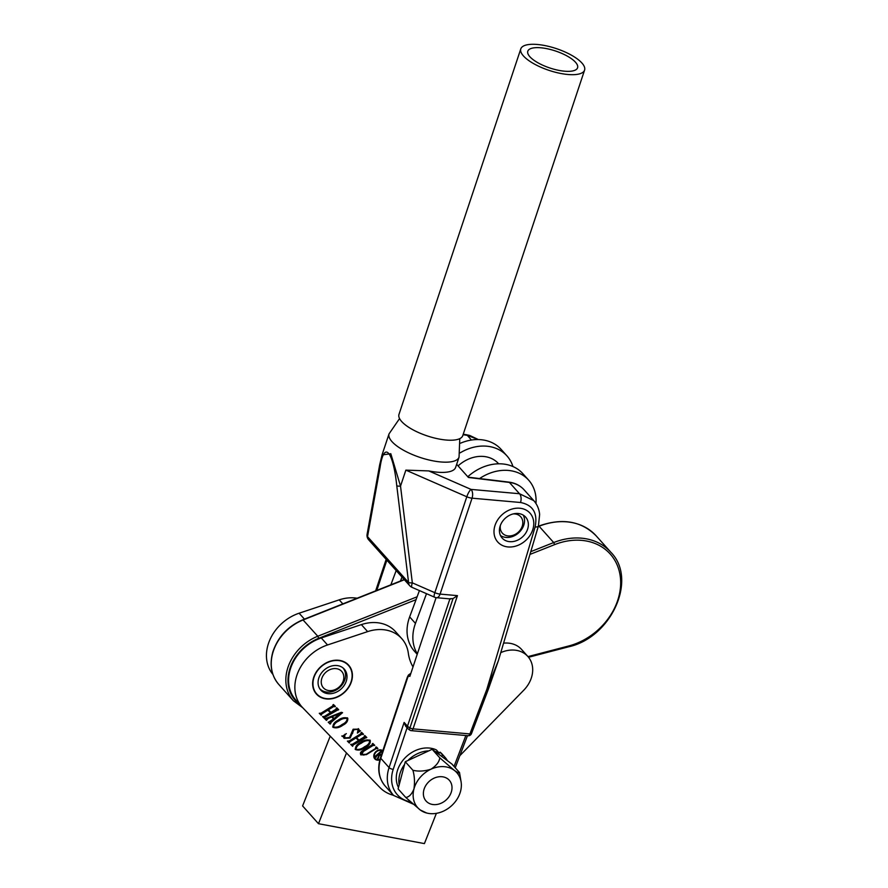 <?xml version="1.0" encoding="UTF-8"?>
<svg xmlns="http://www.w3.org/2000/svg" width="888" height="888" viewBox="0 0 888 888"><rect width="100%" height="100%" fill="white"/><g stroke="black" fill="none" stroke-linecap="round" stroke-linejoin="round"><path stroke-width="1.33" d="M272.905 674.414A40.992 33.078 -41.8 0 1 299.123 613.208L339.216 599.855A39.35 31.757 -41.8 0 1 357.109 598.223M382.517 751.126L382.639 751.259A5.173 4.174 138.2 0 0 382.517 751.126A5.173 4.174 138.2 0 0 378.976 749.983M382.628 751.292A5.173 4.174 138.2 0 0 374.658 754.178A5.173 4.174 138.2 0 0 375.202 758.463A5.173 4.174 138.2 0 0 380.02 759.262M382.828 750.704A5.75 4.64 138.2 0 0 374.17 754.09A5.75 4.64 138.2 0 0 374.769 758.84A5.75 4.64 138.2 0 0 379.864 759.828M374.592 758.618A5.75 4.64 138.2 0 0 378.743 759.606M350.66 683.016A21.312 17.205 -41.8 0 1 334.832 697.724A21.312 17.205 -41.8 0 1 316.65 693.817A21.312 17.205 -41.8 0 1 314.419 676.201A21.312 17.205 -41.8 0 1 330.236 661.493A21.312 17.205 -41.8 0 1 348.418 665.401A21.312 17.205 -41.8 0 1 350.66 683.016M500.765 652.636A27.872 22.489 -41.8 0 1 527.849 656.465A27.872 22.489 -41.8 0 1 530.769 679.509A27.872 22.489 -41.8 0 1 523.765 690.198L459.829 755.699M360.728 754.711L360.928 754.944C359.906 753.401 360.417 752.025 362.459 750.826L372.216 744.777L372.816 743.445L374.758 745.365L372.96 745.52L363.325 751.503L361.827 754.545L366.233 754.256L375.802 748.329L376.401 746.997L377.9 748.473L376.101 748.628L366.433 754.622L360.806 754.811M374.336 744.954L372.583 745.088L362.937 751.07L361.361 754.012L361.827 754.545M375.802 748.329L375.724 747.13M372.216 744.777L372.294 743.767M366.078 737.65L353.213 744.965L352.625 746.297L350.671 744.377L352.469 744.222L358.497 740.481L355.955 737.972L349.928 741.713L349.328 743.045L347.386 741.114L349.184 740.969L360.972 733.655L361.571 732.323L363.514 734.254L361.727 734.398L356.488 737.639L359.03 740.148L364.269 736.907L364.857 735.575L366.8 737.506L365.012 737.65M364.624 737.218L352.836 744.533L352.902 745.709M358.497 740.481L355.566 737.54L349.539 741.28L349.65 742.501L349.239 742.035M360.972 733.655L361.05 732.644M364.269 736.907L364.335 735.908M347.73 718.214C348.096 721.078 346.486 723.409 342.879 725.196C339.449 727.705 336.164 728.426 333.022 727.339C332.723 724.419 334.365 722.077 337.951 720.312C341.369 717.826 344.633 717.127 347.73 718.214L347.774 718.259M337.962 709.856L325.108 717.16L324.509 718.492L322.566 716.572L324.353 716.427L330.38 712.687L327.839 710.167L321.822 713.908L321.223 715.24L319.28 713.319L321.068 713.164L332.856 705.86L333.455 704.528L335.398 706.448L333.611 706.593L328.382 709.845L330.913 712.354L336.152 709.112L336.741 707.78L338.683 709.701L336.896 709.856M336.508 709.423L324.719 716.727L324.83 717.959M330.38 712.687L327.461 709.734L321.434 713.475L321.545 714.696M332.856 705.86L332.933 704.85M336.152 709.112L336.219 708.102M393.428 795.271A40.992 33.078 -41.8 0 1 379.997 787.612L302.697 707.703A40.992 33.078 -41.8 0 1 301.987 706.937A40.992 33.078 -41.8 0 1 327.539 644.966L367.632 631.612A39.35 31.757 -41.8 0 1 401.764 638.627A39.35 31.757 -41.8 0 1 408.325 653.213A50.827 41.015 138.2 0 0 413.02 666.888M328.915 721.988L333.611 718.892L331.624 716.927L328.16 718.481L326.44 720.401L324.897 718.88L341.303 712.32L342.557 712.664L330.969 722.488L330.658 723.72L330.125 724.053L328.205 722.155L328.915 721.988M358.697 729.048L359.518 730.724L360.473 730.813L357.387 733.088L358.13 729.348L353.924 729.703L350.15 738.061L344.144 738.339L343.279 736.618L342.169 736.385L346.342 733.632C344.433 735.031 343.889 736.507 344.722 738.05L349.528 737.484L353.124 729.237L358.785 729.159M357.908 729.115L353.924 729.703M344.833 734.309L344.722 738.05M360.439 742.546C363.858 740.059 367.121 739.36 370.218 740.459L370.263 740.503C370.585 743.323 368.975 745.643 365.379 747.43C361.938 749.949 358.652 750.66 355.511 749.583C355.211 746.664 356.854 744.311 360.439 742.546M503.585 643.156A27.872 22.489 -41.8 0 1 521.589 649.461L527.849 656.465M301.987 706.937L295.726 699.944A40.992 33.078 -41.8 0 1 321.267 637.961L361.372 624.608A39.35 31.757 -41.8 0 1 395.493 631.623L401.764 638.627M324.442 717.526L324.719 716.727L324.786 717.915M324.631 717.737L324.509 718.492M324.12 718.059L322.599 716.561M321.156 714.263L321.434 713.475L321.123 714.241M321.356 714.485L321.223 715.24M320.834 714.807L319.303 713.297M334.976 706.038L334.865 706.781M334.288 706.171L333.222 706.16L333.611 706.593M333.222 706.16L327.994 709.412L328.382 709.845M338.273 709.29L338.15 710.034M331.391 716.638L333.611 718.892M326.673 718.703L326.84 719.935M326.573 719.646L326.44 720.401M326.051 719.968L324.93 718.858M341.869 712.476L330.58 722.055L330.969 722.488M330.58 722.055L330.536 723.598M330.269 723.298L330.125 724.053M329.737 723.62L328.238 722.133M334.099 718.514L340.049 713.286L332.256 716.683L334.099 718.514M347.341 717.782C347.708 720.645 346.098 722.976 342.502 724.763L342.879 725.196M342.502 724.763C339.061 727.272 335.775 727.994 332.634 726.906M346.864 718.181L346.808 718.115C344.033 717.56 341.214 718.381 338.35 720.59C335.176 722.022 333.444 724.02 333.166 726.573L333.488 726.939M346.808 718.115L347.197 718.547C344.422 717.992 341.603 718.814 338.739 721.023C335.564 722.455 333.833 724.453 333.555 727.006L333.166 726.573M333.555 727.006C336.386 727.594 339.26 726.739 342.18 724.43C345.377 722.987 347.053 721.023 347.197 718.547L346.842 718.159M358.308 728.615L359.518 730.724M359.562 730.769L357.786 732.078M353.535 729.27L352.591 733.433M352.203 733L350.15 738.061M349.761 737.628L343.756 737.906M341.78 735.952L343.279 736.618M352.836 744.533L352.558 745.321L352.836 744.533M352.747 745.543L352.625 746.297M352.236 745.865L350.704 744.355M349.262 742.068L349.539 741.28L349.617 742.446M349.461 742.29L349.328 743.045M348.94 742.612L347.419 741.103M363.092 733.832L362.981 734.576M362.404 733.965L361.338 733.965L361.727 734.398M361.338 733.965L356.099 737.207L356.488 737.639M366.378 737.084L366.267 737.839M369.841 740.026C370.196 742.89 368.587 745.21 364.99 746.997L365.379 747.43M364.99 746.997C361.549 749.516 358.264 750.227 355.122 749.15M369.364 740.426L369.297 740.359C366.533 739.793 363.714 740.625 360.85 742.834C357.664 744.266 355.933 746.264 355.655 748.817L355.977 749.183M369.297 740.359L369.686 740.792C366.911 740.226 364.102 741.058 361.238 743.267C358.053 744.699 356.321 746.697 356.044 749.25L355.655 748.817M356.044 749.25C358.874 749.838 361.749 748.973 364.668 746.664C367.865 745.221 369.541 743.256 369.686 740.792L369.33 740.392M377.478 748.062L377.356 748.806M376.734 748.14L375.713 748.196M364.047 755.066L360.65 754.6M374.07 754.378A5.173 4.174 138.2 0 0 374.814 758.03A5.173 4.174 138.2 0 0 375.014 758.23M382.206 752.58L381.119 752.003L378.921 754.19L381.685 754.378M381.729 752.025L381.119 752.003M380.73 751.57L378.532 753.757L378.921 754.19M382.251 752.192L380.564 750.937M375.968 757.031L375.014 756.454M377.933 758.907L377.356 758.752L379.32 754.922L378.355 753.934L375.879 756.387L376.168 757.264M378.355 753.934L378.732 754.367L375.835 756.876M381.884 754.389L379.442 754.911L377.744 758.23L378.144 759.506M380.663 751.57L374.98 756.487L375.802 757.198M379.32 754.922L378.732 754.367M377.744 758.23L378.166 759.162M379.442 754.911L378.122 758.663M381.23 755.499L379.831 755.344M467.787 476.756A42.635 34.399 -41.8 0 1 505.117 464.258A42.635 34.399 -41.8 0 1 522.843 473.659L528.66 480.153A42.635 34.399 -41.8 0 1 535.952 503.485M479.564 478.565A42.635 34.399 -41.8 0 1 510.933 470.762A42.635 34.399 -41.8 0 1 528.66 480.153M417.216 654.312L414.463 651.248A42.635 34.399 -41.8 0 1 409.646 616.905L419.425 590.587M417.36 653.857A42.635 34.399 -41.8 0 1 415.462 623.398L426.506 593.684M460.583 443.168A42.635 34.399 -41.8 0 1 483.427 440.015A42.635 34.399 -41.8 0 1 501.154 449.406L506.959 455.899A42.635 34.399 -41.8 0 1 512.942 466.533M460.173 452.836A42.635 34.399 -41.8 0 1 489.233 446.509A42.635 34.399 -41.8 0 1 506.959 455.899M390.864 584.815L396.17 570.551M400.388 581.329L401.975 577.045M436.385 813.341L424.409 843.6L318.481 823.698L302.597 805.938L330.225 736.163M318.481 823.698L346.486 752.969M345.92 682.128A15.74 12.698 -41.8 0 1 334.232 692.984A15.74 12.698 -41.8 0 1 320.801 690.109A15.74 12.698 -41.8 0 1 319.158 677.089A15.74 12.698 -41.8 0 1 330.847 666.233A15.74 12.698 -41.8 0 1 344.267 669.108A15.74 12.698 -41.8 0 1 345.92 682.128M314.141 676.145A21.645 17.46 -41.8 0 1 330.203 661.216A21.645 17.46 -41.8 0 1 348.662 665.179A21.645 17.46 -41.8 0 1 350.938 683.061A21.645 17.46 -41.8 0 1 334.865 698.001A21.645 17.46 -41.8 0 1 316.406 694.039A21.645 17.46 -41.8 0 1 314.141 676.145M382.018 454.945L390.809 453.713L400.521 486.136L405.86 470.129L428.76 470.918A36.896 12.599 18.4 0 0 435.164 471.961A36.896 12.599 18.4 0 0 455.644 467.388L459.052 457.154A36.896 12.599 -161.6 0 1 438.583 461.727A36.896 12.599 -161.6 0 1 403.319 450.127A36.896 12.599 -161.6 0 1 389.055 433.832L399.567 418.57M456.665 464.313L468.442 477.478L509.412 482.439L519.502 493.728L533.788 500.643L524.098 489.81A32.789 26.462 138.2 0 0 509.412 482.439A3.275 1.576 96.9 0 0 508.824 482.106C515.029 482.894 520.124 485.47 524.098 489.81M410.878 673.304L408.458 675.013L407.326 677.2A3.275 1.121 18.4 0 0 407.581 677.888A3.275 1.576 -83.1 0 1 409.845 676.412L436.097 597.646M478.255 439.56L467.288 435.353A6.56 2.797 -81.4 0 0 466.311 434.72L469.73 435.453L478.355 439.56M405.86 470.129L466.799 496.769A6.56 2.242 18.4 0 0 471.661 498.135A6.56 2.242 18.4 0 0 472.05 498.179L440.082 594.094A6.56 2.242 18.4 0 1 439.693 594.05A6.56 2.242 18.4 0 1 434.831 592.685A6.56 1.587 -66.4 0 0 434.487 597.169L411.988 587.334A6.56 6.56 0 0 1 409.723 585.703A6.56 5.295 -41.8 0 1 408.58 582.539L396.781 485.825C393.106 450.638 384.049 440.526 380.097 467.188A6.56 4.618 -169.7 0 1 379.676 464.801L367.099 534.276A6.56 4.618 10.3 0 0 367.532 536.652L408.58 582.539A6.56 1.332 -7 0 0 412.332 582.85L434.831 592.685L466.799 496.769A6.56 1.587 -66.4 0 1 471.029 489.399L519.502 493.728A6.56 3.519 -84.9 0 1 520.523 502.497L472.05 498.179A6.56 3.519 -84.9 0 0 471.029 489.399L428.76 470.918M434.487 597.169A6.56 6.56 0 0 0 436.53 597.691A6.56 3.519 -84.9 0 0 440.082 594.094L457.442 595.637L453.047 598.556L449.961 598.712M411.988 587.334A6.56 1.587 -66.4 0 1 412.332 582.85L400.521 486.136A6.56 1.332 -7 0 1 396.781 485.825M367.665 532.933A6.56 4.618 10.3 0 0 367.099 534.276A6.56 6.56 0 0 0 368.664 539.815A6.56 5.295 -41.8 0 1 367.532 536.652L380.097 467.188M407.892 728.704L410.045 730.302A3.275 1.299 -62.6 0 1 409.934 727.916A6.56 2.242 18.4 0 1 407.492 726.173A3.275 2.642 138.2 0 0 407.892 728.704L405.594 726.129L404.129 722.421L407.492 726.173L449.905 598.889M457.442 595.637L413.042 728.859L469.907 733.932A3.275 1.032 20.8 0 0 471.484 733.632L488.456 688.955A3.275 1.032 -159.2 0 1 486.868 689.255L498.379 660.661L488.456 688.955M500.388 525.396A12.299 9.923 138.2 0 0 508.402 535.952A12.299 9.923 138.2 0 0 521.978 526.906A12.299 9.923 138.2 0 0 513.22 513.919M523.243 515.118A15.573 12.565 -41.8 0 1 523.476 525.985A15.573 12.565 -41.8 0 1 500.466 535.497M498.634 463.814L498.412 463.558A31.158 25.142 138.2 0 0 486.091 456.798A31.158 25.142 138.2 0 0 458.086 465.9M527.25 530.147A15.74 12.698 -41.8 0 1 515.562 540.97A15.74 12.698 -41.8 0 1 502.164 538.072A15.74 12.698 -41.8 0 1 500.532 525.019A15.74 12.698 -41.8 0 1 512.221 514.196A15.74 12.698 -41.8 0 1 525.618 517.082A15.74 12.698 -41.8 0 1 527.25 530.147M495.515 524.053A21.645 17.46 -41.8 0 1 511.588 509.179A21.645 17.46 -41.8 0 1 530.014 513.153A21.645 17.46 -41.8 0 1 532.256 531.102A21.645 17.46 -41.8 0 1 516.183 545.987A21.645 17.46 -41.8 0 1 497.757 542.013A21.645 17.46 -41.8 0 1 495.515 524.053M342.99 681.573A12.299 9.923 138.2 0 0 336.841 668.742A12.299 9.923 138.2 0 0 322.089 677.644A12.299 9.923 138.2 0 0 328.238 690.476A12.299 9.923 138.2 0 0 342.99 681.573M342.923 667.854A15.573 12.565 -41.8 0 1 344.489 680.652A15.573 12.565 -41.8 0 1 332.978 691.386A15.573 12.565 -41.8 0 1 319.702 688.633M436.929 804.473A15.573 12.565 -41.8 0 1 426.085 801.043A15.573 12.565 -41.8 0 1 425.13 786.679A15.573 12.565 -41.8 0 1 438.461 776.845A15.573 12.565 -41.8 0 1 449.306 780.263A15.573 12.565 -41.8 0 1 450.26 794.627A15.573 12.565 -41.8 0 1 436.929 804.473M435.209 751.492A27.706 22.367 138.2 0 1 438.95 752.791L436.363 749.905A27.706 22.367 138.2 0 0 403.707 759.362A27.706 22.367 138.2 0 0 398.412 787.367M404.184 764.957A27.706 22.367 138.2 0 0 399.078 784.093M427.994 750.893A27.706 22.367 138.2 0 0 408.391 760.017M447.297 760.494A27.706 22.367 138.2 0 0 444.977 757.242L442.402 754.356A27.706 22.367 138.2 0 0 440.037 752.147L438.528 753.912M444.977 757.242A27.706 22.367 138.2 0 0 442.624 755.033L440.037 752.147M442.624 755.033L441.625 756.199M438.95 752.791L438.195 753.668M405.272 761.738L412.909 770.273C414.563 776.09 414.907 782.339 413.941 789.01C411.766 794.294 409.035 797.102 405.749 797.446L398.113 788.91L405.272 761.738L432.156 749.294L451.881 764.013L459.518 772.549C459.74 773.637 457.997 772.893 454.268 770.34A26.229 21.168 -41.8 0 1 461.15 782.217A26.229 21.168 -41.8 0 1 460.55 791.286A26.229 21.168 -41.8 0 1 454.323 802.896A26.229 21.168 -41.8 0 1 443.534 811.099A26.229 21.168 -41.8 0 1 426.717 813.031A26.229 21.168 -41.8 0 1 420.224 809.956L426.717 813.031M432.156 749.294L439.793 757.83C439.216 761.982 436.274 765.778 430.958 769.208C424.464 771.261 418.448 771.617 412.909 770.273M405.749 797.446L420.224 809.956A26.229 21.168 -41.8 0 1 413.941 789.01A26.229 21.168 -41.8 0 1 430.958 769.208A26.229 21.168 -41.8 0 1 454.268 770.34L439.793 757.83M461.15 782.217L459.518 772.549M529.159 55.866A26.229 8.958 18.4 0 0 555.644 69.664A26.229 8.958 18.4 0 0 577.577 67.788A26.229 8.958 18.4 0 0 576.223 63.115A26.229 8.958 18.4 0 0 549.728 49.317A26.229 8.958 18.4 0 0 527.805 51.193A26.229 8.958 18.4 0 0 529.159 55.866M582.839 64.136A33.611 11.477 18.4 0 0 548.895 46.454A33.611 11.477 18.4 0 0 520.801 48.862A33.611 11.477 18.4 0 0 522.544 54.845A33.611 11.477 18.4 0 0 556.476 72.527A33.611 11.477 18.4 0 0 584.582 70.119A33.611 11.477 18.4 0 0 582.839 64.136M520.801 48.862L398.978 414.396A33.611 11.477 18.4 0 0 400.721 420.379A33.611 11.477 18.4 0 0 434.665 438.062A33.611 11.477 18.4 0 0 462.759 435.653L584.582 70.119M339.216 599.855L342.835 603.884M299.123 613.208L304.429 619.136M321.267 637.961L327.539 644.966M361.372 624.608L367.632 631.612M409.646 616.905L415.462 623.398M404.384 579.742L303.197 619.924A43.29 34.932 138.2 0 0 272.982 652.269A43.29 34.932 138.2 0 0 278.777 684.437C271.273 675.524 269.308 664.69 272.849 651.925C277.889 636.951 287.901 626.229 302.886 619.757L317.782 636.241L417.127 596.78M416.061 599.655L318.725 638.306A41.647 33.611 138.2 0 0 289.666 669.43A41.647 33.611 138.2 0 0 299.689 704.373M278.777 684.437L293.373 700.754A43.29 34.932 -41.8 0 1 287.579 668.586A43.29 34.932 -41.8 0 1 317.782 636.241L318.725 638.306M530.791 551.648L553.69 542.546A61.649 49.75 -41.8 0 1 610.8 552.214L596.203 535.897A61.649 49.75 138.2 0 0 539.094 526.24L553.69 542.546L554.634 544.621L529.97 554.412M538.339 526.24L539.094 526.24L538.239 526.573M527.971 656.609L568.72 645.976A60.007 48.429 138.2 0 0 620.213 576.079A60.007 48.429 138.2 0 0 554.634 544.621M568.72 645.976L568.486 646.841L528.527 657.264M413.131 804.095L393.573 795.437A36.075 29.104 -41.8 0 1 389.077 767.587L380.786 758.308A36.075 29.104 138.2 0 0 385.27 786.169C378.665 778.21 377.078 768.697 380.519 757.619A3.275 1.121 18.4 0 0 380.786 758.308L407.581 677.888M471.461 440.037L467.288 435.353L463.07 434.72M407.081 727.794L393.218 769.374A3.275 1.121 18.4 0 1 389.077 767.587L404.129 722.421M386.868 560.15L376.778 590.409M410.045 730.302A3.275 3.275 0 0 0 411.266 730.658A3.275 1.754 95.1 0 0 413.042 728.859A3.275 1.121 -161.6 0 1 409.934 727.916L453.047 598.556M393.218 769.374A32.789 26.462 138.2 0 0 410.622 801.864M454.057 766.455L465.867 735.53M411.266 730.658L468.131 735.73A3.275 1.754 95.1 0 0 469.907 733.932L486.868 689.255L535.109 526.995C537.895 513.186 533.033 505.017 520.523 502.497M535.109 526.995A6.56 2.364 16.6 0 0 538.428 525.94L539.638 514.441C539.127 509.113 537.173 504.506 533.788 500.643L533.788 500.643M293.373 700.754L302.686 707.692M568.486 646.841C611.377 637.584 637.795 579.22 610.8 552.214M404.195 579.52L302.886 619.757M538.783 526.062C562.193 517.704 581.34 520.99 596.203 535.897M389.055 433.832L382.173 454.467L379.676 464.801M393.573 795.437L385.27 786.169M459.052 457.154L459.784 438.639M386.158 559.351L375.657 590.853M409.723 585.703L368.664 539.815M467.477 735.675L455.233 767.754M468.131 735.73A3.275 3.275 0 0 0 471.484 733.632M498.379 660.661L538.428 525.94M436.53 597.691L450.827 598.967M463.225 434.254L466.311 434.72M407.326 677.2L380.519 757.619M468.176 477.178L508.824 482.106"/></g></svg>
